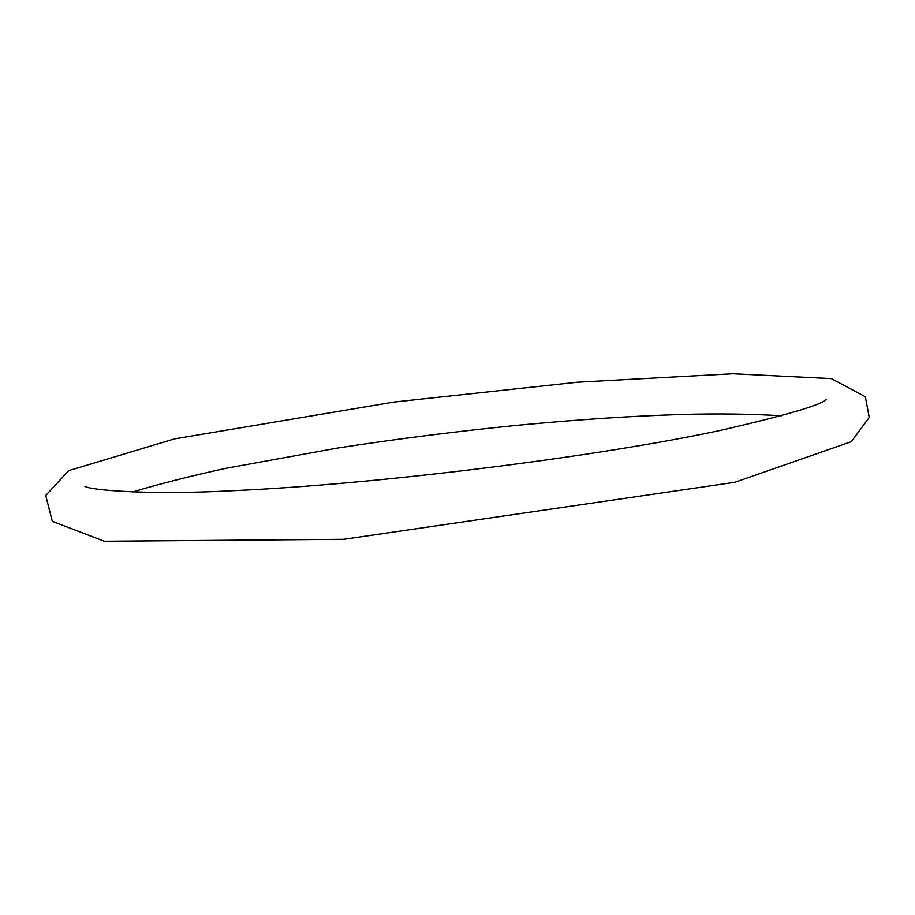 <?xml version="1.0" encoding="UTF-8"?>
<svg xmlns="http://www.w3.org/2000/svg" width="915" height="915" viewBox="0 0 915 915"><rect width="100%" height="100%" fill="white"/><g stroke="black" fill="none" stroke-linecap="round" stroke-linejoin="round"><path stroke-width="1.37" d="M734.791 482.308L851.27 441.693L869.25 417.423L865.315 396.687L831.312 378.604L732.892 373.743L577.491 382.207L394.205 402.017L174.456 438.891L68.671 470.665L45.75 495.495L52.269 521.298L104.333 541.257L343.731 539.312L734.791 482.308M84.901 486.322C88.595 489.822 146.286 495.392 233.028 490.692C376.957 484.378 599.851 456.516 722.701 429.89C787.907 414.758 822.505 404.533 826.474 399.215M781.456 415.765C750.883 413.9 717.612 413.466 681.629 414.461C631.556 416.119 585.531 418.91 517.57 425.269C456.837 431.342 396.996 438.903 338.047 447.961L225.628 468.366C190.148 476.132 159.119 484.012 132.538 492.007"/></g></svg>
